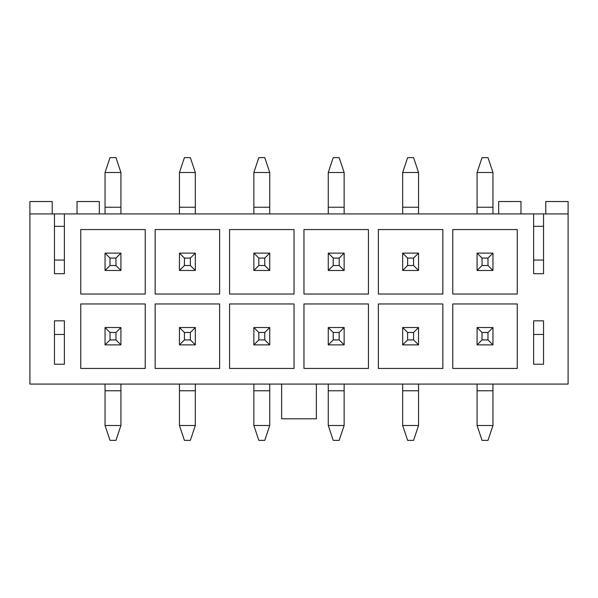<?xml version="1.0" encoding="UTF-8"?>
<svg xmlns="http://www.w3.org/2000/svg" width="598" height="598" viewBox="0 0 598 598"><rect width="100%" height="100%" fill="white"/><g stroke="black" fill="none" stroke-linecap="round" stroke-linejoin="round"><path stroke-width="0.9" d="M545.78 213.927L545.78 201.526L568.1 201.526L568.1 384.073L29.9 384.073L29.9 213.927L54.455 213.927L54.455 273.705L64.375 273.705L64.375 213.927L54.455 213.927M54.455 226.328L64.375 226.328M54.455 320.827L54.455 364.227L64.375 364.227L64.375 320.827L54.455 320.827L54.455 334.469L64.375 334.469L64.375 320.827M533.625 226.328L543.545 226.328M533.625 320.827L533.625 364.227L543.545 364.227L543.545 320.827L543.545 334.469L533.625 334.469L533.625 320.827L543.545 320.827M543.545 273.705L543.545 260.063L533.625 260.063L533.625 273.705L543.545 273.705L543.545 213.927L64.375 213.927M533.625 273.705L533.625 213.927M568.1 213.927L543.545 213.927M517.255 303.963L452.768 303.963L452.768 368.443L517.255 368.443L517.255 303.963M442.849 303.963L378.37 303.963L378.37 368.443L442.849 368.443L442.849 303.963M368.443 303.963L303.963 303.963L303.963 368.443L368.443 368.443L368.443 303.963M294.037 303.963L229.557 303.963L229.557 368.443L294.037 368.443L294.037 303.963M219.63 303.963L155.151 303.963L155.151 368.443L219.63 368.443L219.63 303.963M452.768 229.557L452.768 294.037L517.255 294.037L517.255 229.557L452.768 229.557M378.37 229.557L378.37 294.037L442.849 294.037L442.849 229.557L378.37 229.557M303.963 229.557L303.963 294.037L368.443 294.037L368.443 229.557L303.963 229.557M229.557 229.557L229.557 294.037L294.037 294.037L294.037 229.557L229.557 229.557M155.151 229.557L155.151 294.037L219.63 294.037L219.63 229.557L155.151 229.557M145.232 303.963L80.745 303.963L80.745 368.443L145.232 368.443L145.232 303.963M80.745 229.557L80.745 294.037L145.232 294.037L145.232 229.557L80.745 229.557M52.22 213.927L52.22 201.526L29.9 201.526L29.9 213.927M498.657 213.927L498.657 201.526L520.978 201.526L520.978 213.927M77.022 213.927L77.022 201.526L99.343 201.526L99.343 213.927M281.636 384.073L281.636 418.794L316.364 418.794L316.364 384.073M54.455 273.705L54.455 260.063L64.375 260.063L64.375 273.705M264.772 265.519L264.772 258.074L258.822 258.074L258.822 265.519L264.772 265.519L269.735 270.475L253.858 270.475L253.858 253.118L269.735 253.118L269.735 270.475M269.735 172.508L253.858 172.508L258.822 157.633L264.772 157.633L269.735 172.508L269.735 207.237L253.858 207.237L253.858 213.927M253.858 172.508L253.858 207.237M269.735 207.237L269.735 213.927M253.858 270.475L258.822 265.519M269.735 253.118L264.772 258.074M253.858 253.118L258.822 258.074M184.416 332.481L184.416 339.926L190.366 339.926L190.366 332.481L184.416 332.481L179.452 327.525L195.329 327.525L195.329 344.882L179.452 344.882L179.452 327.525M179.452 425.492L195.329 425.492L190.366 440.367L184.416 440.367L179.452 425.492L179.452 390.763L195.329 390.763L195.329 384.073M195.329 425.492L195.329 390.763M179.452 390.763L179.452 384.073M195.329 327.525L190.366 332.481M179.452 344.882L184.416 339.926M195.329 344.882L190.366 339.926M258.822 332.481L258.822 339.926L264.772 339.926L264.772 332.481L258.822 332.481L253.858 327.525L269.735 327.525L269.735 344.882L253.858 344.882L253.858 327.525M253.858 425.492L269.735 425.492L264.772 440.367L258.822 440.367L253.858 425.492L253.858 390.763L269.735 390.763L269.735 384.073M269.735 425.492L269.735 390.763M253.858 390.763L253.858 384.073M269.735 327.525L264.772 332.481M253.858 344.882L258.822 339.926M269.735 344.882L264.772 339.926M482.04 332.481L482.04 339.926L487.99 339.926L487.99 332.481L482.04 332.481L477.077 327.525L492.954 327.525L492.954 344.882L477.077 344.882L477.077 327.525M477.077 425.492L492.954 425.492L487.99 440.367L482.04 440.367L477.077 425.492L477.077 390.763L492.954 390.763L492.954 384.073M492.954 425.492L492.954 390.763M477.077 390.763L477.077 384.073M492.954 327.525L487.99 332.481M477.077 344.882L482.04 339.926M492.954 344.882L487.99 339.926M487.99 265.519L487.99 258.074L482.04 258.074L482.04 265.519L487.99 265.519L492.954 270.475L477.077 270.475L477.077 253.118L492.954 253.118L492.954 270.475M492.954 172.508L477.077 172.508L482.04 157.633L487.99 157.633L492.954 172.508L492.954 207.237L477.077 207.237L477.077 213.927M477.077 172.508L477.077 207.237M492.954 207.237L492.954 213.927M477.077 270.475L482.04 265.519M492.954 253.118L487.99 258.074M477.077 253.118L482.04 258.074M407.634 332.481L407.634 339.926L413.584 339.926L413.584 332.481L407.634 332.481L402.671 327.525L418.548 327.525L418.548 344.882L402.671 344.882L402.671 327.525M402.671 425.492L418.548 425.492L413.584 440.367L407.634 440.367L402.671 425.492L402.671 390.763L418.548 390.763L418.548 384.073M418.548 425.492L418.548 390.763M402.671 390.763L402.671 384.073M418.548 327.525L413.584 332.481M402.671 344.882L407.634 339.926M418.548 344.882L413.584 339.926M413.584 265.519L413.584 258.074L407.634 258.074L407.634 265.519L413.584 265.519L418.548 270.475L402.671 270.475L402.671 253.118L418.548 253.118L418.548 270.475M418.548 172.508L402.671 172.508L407.634 157.633L413.584 157.633L418.548 172.508L418.548 207.237L402.671 207.237L402.671 213.927M402.671 172.508L402.671 207.237M418.548 207.237L418.548 213.927M402.671 270.475L407.634 265.519M418.548 253.118L413.584 258.074M402.671 253.118L407.634 258.074M333.228 332.481L333.228 339.926L339.178 339.926L339.178 332.481L333.228 332.481L328.265 327.525L344.142 327.525L344.142 344.882L328.265 344.882L328.265 327.525M328.265 425.492L344.142 425.492L339.178 440.367L333.228 440.367L328.265 425.492L328.265 390.763L344.142 390.763L344.142 384.073M344.142 425.492L344.142 390.763M328.265 390.763L328.265 384.073M344.142 327.525L339.178 332.481M328.265 344.882L333.228 339.926M344.142 344.882L339.178 339.926M339.178 265.519L339.178 258.074L333.228 258.074L333.228 265.519L339.178 265.519L344.142 270.475L328.265 270.475L328.265 253.118L344.142 253.118L344.142 270.475M344.142 172.508L328.265 172.508L333.228 157.633L339.178 157.633L344.142 172.508L344.142 207.237L328.265 207.237L328.265 213.927M328.265 172.508L328.265 207.237M344.142 207.237L344.142 213.927M328.265 270.475L333.228 265.519M344.142 253.118L339.178 258.074M328.265 253.118L333.228 258.074M110.01 332.481L110.01 339.926L115.96 339.926L115.96 332.481L110.01 332.481L105.046 327.525L120.923 327.525L120.923 344.882L105.046 344.882L105.046 327.525M105.046 425.492L120.923 425.492L115.96 440.367L110.01 440.367L105.046 425.492L105.046 390.763L120.923 390.763L120.923 384.073M120.923 425.492L120.923 390.763M105.046 390.763L105.046 384.073M120.923 327.525L115.96 332.481M105.046 344.882L110.01 339.926M120.923 344.882L115.96 339.926M190.366 265.519L190.366 258.074L184.416 258.074L184.416 265.519L190.366 265.519L195.329 270.475L179.452 270.475L179.452 253.118L195.329 253.118L195.329 270.475M195.329 172.508L179.452 172.508L184.416 157.633L190.366 157.633L195.329 172.508L195.329 207.237L179.452 207.237L179.452 213.927M179.452 172.508L179.452 207.237M195.329 207.237L195.329 213.927M179.452 270.475L184.416 265.519M195.329 253.118L190.366 258.074M179.452 253.118L184.416 258.074M115.96 265.519L115.96 258.074L110.01 258.074L110.01 265.519L115.96 265.519L120.923 270.475L105.046 270.475L105.046 253.118L120.923 253.118L120.923 270.475M120.923 172.508L105.046 172.508L110.01 157.633L115.96 157.633L120.923 172.508L120.923 207.237L105.046 207.237L105.046 213.927M105.046 172.508L105.046 207.237M120.923 207.237L120.923 213.927M105.046 270.475L110.01 265.519M120.923 253.118L115.96 258.074M105.046 253.118L110.01 258.074"/></g></svg>
